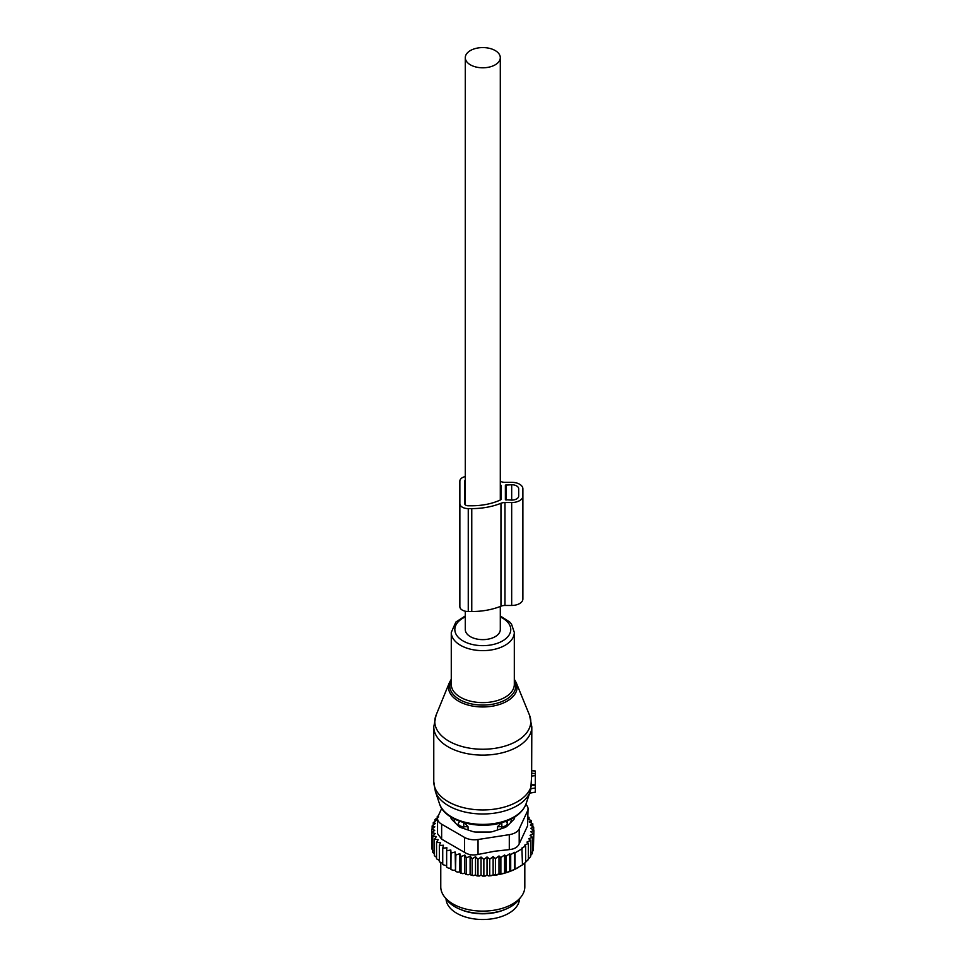 <?xml version="1.0" encoding="UTF-8"?>
<svg xmlns="http://www.w3.org/2000/svg" width="967" height="967" viewBox="0 0 967 967"><rect width="100%" height="100%" fill="white"/><g stroke="black" fill="none" stroke-linecap="round" stroke-linejoin="round"><path stroke-width="1.45" d="M531.814 770.759L535.319 771.013L535.319 775.643L531.645 776.018L530.75 789.483M529.698 792.952L535.319 792.178L535.319 775.643M436.081 715.157A47.999 27.705 0 0 0 453.692 743.563A47.999 27.705 0 0 0 505.801 745.847A47.999 27.705 0 0 0 529.505 715.157L516.197 682.593A34.316 19.811 180 0 1 499.25 704.532A34.316 19.811 180 0 1 461.984 702.9A34.316 19.811 180 0 1 449.401 682.593L436.081 715.157L433.772 726.821A49.027 28.309 0 0 0 506.297 751.661A49.027 28.309 0 0 0 531.814 726.821L531.645 776.018M535.319 784.793L531.632 784.636M446.041 898.814A36.77 21.226 0 0 0 472.44 918.65A36.77 21.226 0 0 0 519.545 898.814M460.812 909.584A36.77 21.226 0 0 0 472.44 912.933A36.77 21.226 0 0 0 504.774 909.584M497.534 829.976L497.534 826.737L501.861 826.688A5.609 3.239 0 0 0 507.361 823.509L507.228 820.802M497.534 826.737L501.8 822.264M507.433 825.806L507.433 821.019M510.346 822.893A28.72 16.572 0 0 0 511.483 818.868M458.153 825.806L458.225 823.509A5.609 3.239 0 0 0 463.725 826.688L468.052 826.737L463.785 822.264M454.103 818.868A28.72 16.572 0 0 0 455.239 822.893M468.052 829.976L468.052 826.737M533.446 847.491L533.905 830.556L530.738 831.729L533.446 833.941L533.446 850.247L531.765 852.362M491.417 875.667A49.728 28.708 180 0 1 488.48 875.909L504.967 873.08L514.456 869.49L522.47 864.861L521.89 848.035L525.625 846.052L525.625 862.359L521.89 865.199M498.996 873.926L498.996 855.952L495.418 858.539L493.134 856.617L489.737 859.179L487.03 856.967L483.863 859.445L481.034 857.028L481.034 875.135L482.569 876.09A49.728 28.708 180 0 0 485.313 876.054L487.03 875.075L488.48 875.909M481.034 875.135L479.378 876.029A49.728 28.708 180 0 1 476.864 875.897L475.522 874.833L473.697 875.606A49.728 28.708 180 0 1 471.219 875.304L470.107 874.168L468.137 874.821A49.728 28.708 180 0 1 465.743 874.349L464.849 873.153L462.77 873.66A49.728 28.708 180 0 1 460.485 873.044L459.845 871.787L457.669 872.161A49.728 28.708 180 0 1 455.53 871.4L455.856 855.021L459.845 853.68L461.029 856.641L461.029 872.947L462.77 873.66M437.616 817.671L434.969 819.508L436.83 820.052L433.252 822.651L435.537 823.364L432.14 825.927L434.848 826.833L431.681 829.323L434.727 830.29L431.898 832.72L435.247 833.469L432.781 836.08L436.407 836.6L434.34 839.356L438.172 839.634L436.54 842.511L440.529 842.523L439.344 845.496L443.442 845.243L442.729 848.277L446.887 847.745L446.645 850.815L450.803 850.005L451.033 853.075L455.143 852L455.53 871.4M455.143 870.107L452.907 870.336A49.728 28.708 180 0 1 450.924 869.43L451.033 853.075M450.803 850.005L450.924 869.43M450.803 868.124L448.543 868.197A49.728 28.708 180 0 1 447.322 867.508M446.645 865.852L442.729 864.583L442.729 848.277M442.729 863.277L439.344 861.802L439.344 845.496M436.54 842.511L436.54 858.817L439.344 860.437M434.34 839.356L434.34 855.662L436.54 857.342M518.759 867.23L517.949 867.689A49.728 28.708 180 0 1 504.967 873.08M503.469 873.503A49.728 28.708 180 0 1 499.77 874.373M497.449 874.821A49.728 28.708 180 0 1 496.796 874.93A49.728 28.708 180 0 1 494.27 875.316M485.313 876.054L482.569 876.09M483.863 859.445L483.863 875.751M481.034 857.028L477.988 859.325L477.988 875.631L479.378 876.029M476.864 875.897L477.988 875.631M475.522 874.833L475.522 856.726L477.988 859.325M475.522 856.726L472.162 858.805L472.162 875.111L473.697 875.606M471.219 875.304L472.162 875.111M470.107 874.168L470.107 856.061L472.162 858.805M470.107 856.061L466.493 857.91L466.493 874.216L468.137 874.821M465.743 874.349L466.493 874.216M464.849 873.153L464.849 855.046L466.493 857.91M464.849 855.046L461.029 856.641M459.845 853.68L459.845 871.787M457.669 872.161L455.856 871.327M452.907 870.336L451.033 869.381M446.645 850.815L446.645 867.121L448.543 868.197M434.437 854.066L432.781 852.386L432.781 836.08M433.421 850.815L431.898 849.026L431.898 832.72M431.898 845.92L431.681 829.323M533.446 833.941L530.049 835.307L532.333 837.229L532.333 853.535L530.315 855.843M532.333 837.229L528.756 838.776L530.617 840.371L530.617 856.677L528.018 859.325M530.617 840.371L526.918 842.088L528.345 843.333L528.345 859.639L525.625 862.081M525.625 846.052L524.634 845.182L528.345 843.333M522.47 848.555L515.036 852.846L515.036 869.152M514.456 869.49L514.456 852.326L510.709 854.659L510.709 870.977M509.718 871.521L509.718 853.788L506.007 856.242L506.007 872.548M509.295 834.666A14.009 8.087 180 0 0 519.194 828.949L527.571 810.914L527.571 825.866L519.194 843.901C517.659 847.213 514.359 849.123 509.295 849.618L494.633 851.238L478.049 854.453L478.049 839.501L509.295 834.666L509.295 849.618M464.523 837.41L464.523 852.362L441.641 839.151L437.543 833.651L437.543 818.481A14.009 8.087 0 0 0 441.641 824.198L464.523 837.41A14.009 8.087 0 0 0 478.049 839.501M441.738 808.364L438.015 816.39A14.009 8.087 0 0 0 437.543 818.481M521.153 896.747L518.566 900.084A39.188 22.628 180 0 1 493.823 912.558A39.188 22.628 180 0 1 447.02 900.084L444.433 896.747A42.016 24.26 0 0 0 494.62 910.128A42.016 24.26 0 0 0 521.153 896.747A42.016 24.26 0 0 0 524.815 886.848L524.815 863.011M450.924 817.055L450.924 817.502A6.999 4.049 0 0 0 451.867 819.52L458.527 826.181A6.999 4.049 0 0 0 461.09 827.655L472.633 831.511A6.999 4.049 0 0 0 476.127 832.043L489.459 832.043A6.999 4.049 0 0 0 492.952 831.511L504.496 827.655A6.999 4.049 0 0 0 507.059 826.181L513.719 819.52A6.999 4.049 0 0 0 514.662 817.502L514.662 817.055M464.523 852.362C468.379 854.828 472.887 855.529 478.049 854.453M440.771 862.818L440.771 886.848A42.016 24.26 0 0 0 444.433 896.747M525.843 804.459A14.009 8.087 180 0 1 528.042 808.811A14.009 8.087 180 0 1 527.571 810.914M527.571 825.866L528.042 808.811M509.718 853.788L510.709 854.659M438.269 815.846L437.241 816.535L437.241 817.925M438.68 816.946L437.241 816.535M455.143 852L455.856 855.021M489.737 859.179L489.737 875.486M493.134 856.617L493.134 874.664M495.418 858.539L495.418 874.845M498.996 855.952L500.87 857.548L500.87 873.854M500.87 857.548L504.569 854.985L504.569 872.863M504.569 854.985L506.007 856.242M533.905 830.556L530.859 828.26L533.687 827.16L533.687 830.387M528.042 817.03L529.058 817.369L527.426 818.916L531.246 820.524L529.191 821.95L532.805 823.799L530.339 825.081L533.687 827.16M532.805 823.799L532.805 826.604M531.246 820.524L531.246 823.002M529.058 817.369L529.058 819.593M434.969 819.508L434.969 821.394M433.252 822.651L433.252 825.081M432.14 825.927L432.14 828.949M487.03 856.967L487.03 875.075M500.302 481.324A50.78 29.312 0 0 1 500.954 481.59A6.999 4.049 0 0 0 504.979 482.328L511.676 482.328A11.205 6.467 0 0 1 522.881 488.794L522.881 598.996A11.205 6.467 0 0 1 511.676 605.463L511.676 502.538A11.205 6.467 0 0 0 522.881 496.071M522.881 591.719L522.881 488.794M511.676 605.463L504.979 605.463L504.979 502.538L511.676 502.538M504.979 605.463A6.999 4.049 0 0 0 500.954 606.2L500.954 503.275A6.999 4.049 0 0 1 504.979 502.538M465.284 476.574A8.401 4.847 0 0 0 459.857 481.107L459.857 606.684A8.401 4.847 0 0 0 468.258 611.531L471.763 611.531A50.78 29.312 0 0 0 500.954 606.2M471.763 611.531L471.763 508.606A50.78 29.312 0 0 0 500.954 503.275M471.763 508.606L468.258 508.606A8.401 4.847 0 0 1 459.857 503.747M501.172 499.226L501.172 485.627L501.172 499.226A1.402 0.81 0 0 1 500.652 499.854A45.872 26.484 0 0 1 471.763 505.777L468.258 505.777A3.505 2.019 0 0 1 464.752 503.747L464.752 481.107L464.752 503.747M501.172 485.627A1.402 0.81 0 0 0 500.652 484.999A45.872 26.484 0 0 0 500.302 484.842M505.378 499.709L505.378 485.156L505.378 499.709L511.676 500.108A6.999 4.049 0 0 0 518.687 496.071L518.687 488.794A6.999 4.049 0 0 0 511.676 484.745L505.378 485.156M518.687 496.071L518.687 488.794M465.284 480.043A3.505 2.019 0 0 0 464.752 481.107M465.284 611.217L465.284 629.517A17.503 10.105 0 0 0 470.409 636.673A17.503 10.105 0 0 0 489.495 638.861A17.503 10.105 0 0 0 500.302 629.517L500.302 606.466M470.409 64.837A17.503 10.105 0 0 0 489.495 67.025A17.503 10.105 0 0 0 500.302 57.694A17.503 10.105 0 0 0 495.177 50.538A17.503 10.105 0 0 0 476.09 48.35A17.503 10.105 0 0 0 465.284 57.694A17.503 10.105 0 0 0 470.409 64.837M451.275 680.466A32.963 19.038 0 0 0 461.948 700.797A32.963 19.038 0 0 0 498.597 702.755A32.963 19.038 0 0 0 514.311 680.466M433.772 726.821L433.772 781.65A49.027 28.309 0 0 0 506.297 806.49A49.027 28.309 0 0 0 531.645 784.056M465.284 615.967L455.856 622.059L451.275 632.43L451.275 684.418A31.512 18.192 0 0 0 497.908 700.386A31.512 18.192 0 0 0 514.311 684.418L514.311 632.43L511.543 624.211L509.597 621.914L500.302 615.967M433.772 781.65L435.355 791.381A48.314 27.886 0 0 0 505.959 810.576A48.314 27.886 0 0 0 530.23 791.381L530.98 788.746M451.275 632.43A31.512 18.192 0 0 0 497.908 648.398A31.512 18.192 0 0 0 514.311 632.43M465.284 616.934A27.958 16.137 0 0 0 459.543 638.474A27.958 16.137 0 0 0 496.192 643.684A27.958 16.137 0 0 0 500.302 616.934M439.502 803.77A44.095 25.456 0 0 0 503.928 821.285A44.095 25.456 0 0 0 526.084 803.77C522.869 812.195 515.29 818.336 503.36 822.18C478.943 830.387 444.615 821.406 439.502 803.77L435.355 791.381M535.319 787.984L530.992 788.685M535.319 785.567L531.56 785.035M535.319 773.697L531.777 773.177M505.548 821.43A5.609 4.569 1.7 0 1 507.361 823.509L507.361 825.878M501.861 828.538L501.813 822.639M460.038 821.43A5.609 4.569 178.3 0 0 458.225 823.509L458.225 825.878M463.725 828.538L463.773 822.639M519.194 828.949L519.194 843.901M441.641 824.198L441.641 839.151M468.258 611.531L468.258 508.606M500.652 499.854L500.652 484.999M506.079 500.108L506.079 484.745M511.676 500.108L511.676 484.745M529.505 715.157L531.814 726.821M516.197 682.593L514.311 679.245M451.275 679.245L449.401 682.593M526.084 803.77L530.23 791.381M535.319 792.178L529.626 793.182M535.319 771.013L531.814 770.385M500.302 500.024L500.302 57.694M465.284 504.822L465.284 57.694"/></g></svg>
